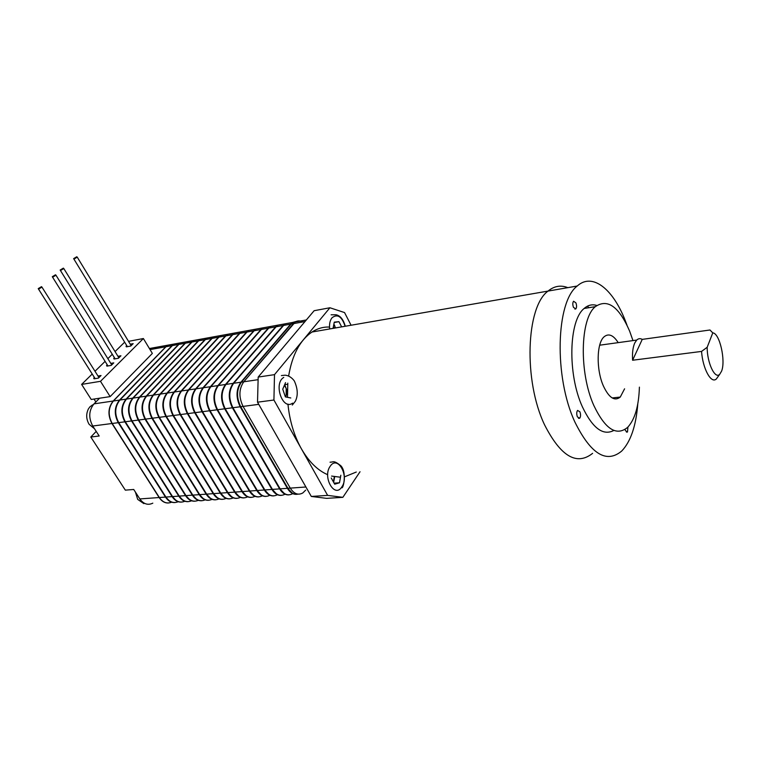 <?xml version="1.0" encoding="UTF-8"?>
<svg xmlns="http://www.w3.org/2000/svg" width="761" height="761" viewBox="0 0 761 761"><rect width="100%" height="100%" fill="white"/><g stroke="black" fill="none" stroke-linecap="round" stroke-linejoin="round"><path stroke-width="1.14" d="M99.577 398.212L94.012 403.853C88.818 410.398 88.39 417.779 92.737 426.017L99.187 436.005L90.806 437.023L125.327 490.141L133.727 489.475L139.834 498.931C143.572 504.096 147.9 505.504 152.809 503.164M173.089 344.21L167.829 345.171L165.812 346.759L113.18 401.028C108.014 407.649 107.605 415.145 111.962 423.506L159.144 497.542C161.693 501.347 164.814 503.164 168.495 502.983M90.806 437.023L96.209 431.392M95.876 401.97L94.012 399.049M156.737 348.395L149.337 348.414M174.935 502.545C171.215 502.774 168.067 500.957 165.479 497.085L118.288 422.678C113.922 414.279 114.321 406.755 119.477 400.105L171.996 345.637L174.012 344.048L179.263 343.087M173.308 344.172L168.038 345.133L166.022 346.721L113.399 400.999C108.233 407.62 107.824 415.116 112.181 423.477L159.363 497.532C162.854 502.488 166.944 504.048 171.634 502.184M169.113 344.942L172.243 344.372M172.034 344.41L168.894 344.98M179.691 343.011L174.44 343.972L172.424 345.561L119.915 400.039C114.759 406.688 114.359 414.212 118.726 422.621L165.917 497.057C169.427 502.06 173.527 503.611 178.217 501.727M169.047 500.548L165.651 496.885L118.469 422.488C114.293 414.545 114.569 407.297 119.277 400.752M175.506 343.772L178.635 343.201M175.078 343.848L178.207 343.287M181.556 502.098C177.836 502.327 174.688 500.5 172.1 496.61L124.88 421.822C120.523 413.375 120.913 405.813 126.05 399.135L178.454 344.467L180.462 342.869L185.713 341.917M186.141 341.841L180.89 342.792L178.892 344.391L126.497 399.068C121.351 405.746 120.961 413.309 125.327 421.765L172.547 496.581C176.067 501.623 180.167 503.183 184.856 501.261M175.734 500.139L172.271 496.41L125.07 421.623C120.875 413.584 121.161 406.279 125.917 399.715M181.965 342.602L185.085 342.031M181.527 342.678L184.647 342.108M188.224 501.651C184.523 501.88 181.375 500.044 178.787 496.134L131.548 420.947C127.182 412.452 127.563 404.862 132.699 398.155L184.971 343.287L186.978 341.689L192.21 340.738M192.647 340.652L187.415 341.603L185.408 343.201L133.137 398.089C128.01 404.795 127.629 412.395 131.995 420.89L179.235 496.105C182.764 501.185 186.873 502.745 191.572 500.786M182.478 499.72L178.949 495.925L131.739 420.747C127.515 412.614 127.819 405.252 132.623 398.669M188.481 341.413L191.591 340.842M188.043 341.489L191.154 340.928M194.968 501.195C191.268 501.423 188.119 499.577 185.532 495.649L138.283 420.072C133.917 411.53 134.288 403.901 139.406 397.166L191.553 342.089L193.551 340.49L198.783 339.539M199.22 339.463L193.988 340.414L191.991 342.012L139.853 397.099C134.735 403.834 134.364 411.473 138.74 420.015L185.979 495.611C189.527 500.738 193.646 502.308 198.345 500.319M189.299 499.302L185.703 495.44L138.473 419.872C134.231 411.644 134.545 404.215 139.406 397.603M195.054 340.215L198.164 339.653M194.616 340.3L197.727 339.729M201.779 500.738C198.079 500.966 194.94 499.111 192.343 495.154L145.085 419.187C140.709 410.598 141.08 402.93 146.179 396.167L198.193 340.89L200.191 339.282L205.403 338.331M205.851 338.255L200.628 339.197L198.64 340.804L146.635 396.101C141.527 402.864 141.166 410.54 145.541 419.121L192.799 495.126C196.357 500.291 200.485 501.86 205.185 499.834M196.176 498.883L192.514 494.945L145.265 418.988C141.013 410.655 141.337 403.168 146.245 396.538M201.694 339.006L204.795 338.445M201.246 339.092L204.348 338.521M208.647 500.272C204.956 500.5 201.817 498.636 199.23 494.66L151.953 418.293C147.577 409.656 147.938 401.951 153.028 395.159L204.899 339.672L206.887 338.065L212.091 337.113M212.547 337.037L207.334 337.979L205.356 339.596L153.484 395.092C148.395 401.884 148.034 409.599 152.419 418.227L199.686 494.631C203.263 499.834 207.392 501.404 212.091 499.349M203.12 498.455L199.392 494.45L152.143 418.084C147.862 409.656 148.195 402.112 153.161 395.463M208.4 337.789L211.491 337.228M207.943 337.865L211.044 337.304M215.591 499.806C211.91 500.034 208.771 498.16 206.174 494.165L158.897 417.38C154.512 408.705 154.864 400.961 159.943 394.141L211.672 338.445L213.651 336.828L218.845 335.886M219.301 335.801L214.107 336.752L212.129 338.369L160.4 394.074C155.33 400.895 154.978 408.638 159.363 417.323L206.64 494.127C210.226 499.378 214.364 500.957 219.063 498.855M210.141 498.017L206.345 493.956L159.078 417.18C154.787 408.676 155.13 401.085 160.105 394.407L160.143 394.369M215.163 336.552L218.255 335.991M214.707 336.638L217.798 336.077M222.602 499.33C218.921 499.568 215.782 497.675 213.194 493.661L165.908 416.467C161.522 407.744 161.865 399.963 166.925 393.114L218.512 337.209L220.481 335.591L225.665 334.64M226.122 334.564L220.937 335.506L218.968 337.123L167.391 393.047C162.331 399.896 161.988 407.677 166.374 416.41L213.66 493.623C217.266 498.921 221.403 500.5 226.103 498.36M217.218 497.58L213.365 493.451L166.088 416.267C161.798 407.715 162.131 400.086 167.087 393.38L167.211 393.247M221.993 335.316L225.075 334.754M221.537 335.392L224.619 334.83M229.679 498.855C226.007 499.083 222.878 497.19 220.281 493.147L172.994 415.544C168.6 406.774 168.932 398.945 173.984 392.077L225.408 335.962L227.377 334.336L232.552 333.394M233.009 333.308L227.834 334.25L225.874 335.877L174.459 392.001C169.408 398.878 169.075 406.707 173.47 415.487L220.757 493.118C224.371 498.455 228.519 500.034 233.218 497.865M224.371 497.133L220.452 492.938L173.175 415.344C168.875 406.745 169.199 399.078 174.145 392.343L225.627 336.143M228.89 334.06L231.962 333.499M228.433 334.146L231.506 333.584M236.833 498.369C233.161 498.607 230.031 496.695 227.434 492.633L180.148 414.612C175.762 405.794 176.076 397.927 181.108 391.021L232.371 334.697L234.34 333.071L239.496 332.129M239.962 332.043L234.807 332.985L232.847 334.612L181.594 390.954C176.562 397.86 176.238 405.727 180.623 414.545L227.919 492.605C231.544 497.979 235.701 499.568 240.4 497.352M231.601 496.686L227.606 492.424L180.328 414.403C176.029 405.765 176.343 398.06 181.27 391.297L232.714 334.754M235.853 332.785L238.925 332.234M235.387 332.871L238.459 332.319M244.053 497.884C240.39 498.122 237.261 496.201 234.673 492.12L187.377 413.67C182.982 404.795 183.296 396.9 188.319 389.965L239.411 333.423L241.37 331.786L246.516 330.854M246.983 330.769L241.836 331.701L239.886 333.337L188.795 389.889C183.781 396.823 183.468 404.728 187.862 413.604L235.159 492.082C238.792 497.513 242.959 499.092 247.648 496.838M238.897 496.239L234.835 491.901L187.558 413.461C183.258 404.776 183.563 397.033 188.481 390.231L239.82 333.404M242.883 331.511L245.946 330.949M242.417 331.596L245.47 331.035M251.339 497.39C247.686 497.627 244.566 495.696 241.969 491.587L194.683 412.709C190.288 403.796 190.592 395.853 195.596 388.89L246.516 332.138L248.466 330.493L253.594 329.561M254.069 329.475L248.942 330.407L246.992 332.053L196.081 388.814C191.087 395.787 190.783 403.73 195.177 412.652L242.464 491.558C246.117 497.028 250.293 498.617 254.983 496.324M246.26 495.772L242.141 491.378L194.864 412.51C190.564 403.768 190.859 395.986 195.758 389.166L246.983 332.062M249.989 330.217L253.032 329.665M249.513 330.303L252.566 329.751M258.711 496.895C255.059 497.133 251.948 495.183 249.351 491.064L202.065 411.749C197.67 402.778 197.965 394.797 202.949 387.806L253.689 330.835L255.629 329.19L260.747 328.257M261.232 328.172L256.115 329.104L254.174 330.75L203.444 387.739C198.459 394.731 198.164 402.712 202.569 411.682L249.846 491.026C253.518 496.553 257.694 498.141 262.383 495.792M253.698 495.316L249.513 490.845L202.245 411.539C197.946 402.759 198.231 394.94 203.111 388.081L254.212 330.712M257.151 328.914L260.195 328.362M256.676 328.999L259.72 328.448M266.15 496.391C262.516 496.629 259.396 494.679 256.809 490.522L209.532 410.778C205.137 401.76 205.413 393.732 210.378 386.712L260.937 329.523L262.868 327.867L267.977 326.945M268.462 326.859L263.354 327.782L261.423 329.437L210.873 386.636C205.917 393.665 205.632 401.694 210.026 410.712L257.304 490.493C260.985 496.067 265.17 497.656 269.86 495.268M261.213 494.84L256.971 490.303L209.713 410.569C205.403 401.732 205.679 393.875 210.54 386.988L261.508 329.342M264.4 327.591L267.434 327.04M263.915 327.687L266.949 327.135M273.665 495.887C270.041 496.124 266.93 494.155 264.333 489.979L217.075 409.789C212.671 400.724 212.947 392.657 217.893 385.608L268.252 328.2L270.184 326.545L275.273 325.613M275.758 325.527L270.669 326.45L268.747 328.105L218.388 385.532C213.451 392.59 213.175 400.657 217.579 409.732L264.838 489.951C268.538 495.573 272.723 497.161 277.413 494.726M268.804 494.365L264.495 489.761L217.246 409.58C212.937 400.695 213.204 392.8 218.055 385.884L268.871 327.962M271.706 326.26L274.731 325.718M271.22 326.355L274.245 325.803M281.256 495.373C277.641 495.611 274.531 493.632 271.943 489.437L224.695 408.8C220.29 399.677 220.557 391.573 225.475 384.486L275.644 326.859L277.565 325.194L282.635 324.272M283.13 324.186L278.06 325.109L276.138 326.773L225.988 384.41C221.061 391.496 220.804 399.611 225.208 408.733L272.448 489.399C276.167 495.078 280.362 496.667 285.042 494.184M276.481 493.889L272.105 489.218L224.876 408.59C220.557 399.649 220.814 391.715 225.637 384.771L276.319 326.574M279.097 324.918L282.112 324.367M278.602 325.014L281.618 324.462M288.933 494.859C285.318 495.097 282.217 493.109 279.629 488.885L232.4 407.791C227.996 398.621 228.243 390.479 233.151 383.354L283.111 325.508L285.023 323.844L290.084 322.921M290.578 322.826L285.527 323.748L283.615 325.413L233.665 383.278C228.757 390.403 228.509 398.545 232.914 407.725L280.143 488.847C283.863 494.574 288.067 496.172 292.738 493.642M284.224 493.404L279.791 488.667L232.571 407.582C228.262 398.593 228.509 390.612 233.313 383.639L283.834 325.175M286.555 323.558L289.56 323.016M286.05 323.653L289.056 323.102M296.676 494.336C293.08 494.574 289.989 492.576 287.392 488.324L240.181 406.774C235.777 397.556 236.024 389.366 240.904 382.212L290.654 324.138L292.557 322.464L296.4 321.408M296.647 321.304L293.061 322.379L291.159 324.053L241.427 382.136C236.538 389.29 236.3 397.48 240.704 406.707L287.915 488.286C290.788 492.938 294.184 494.888 298.103 494.146M292.053 492.909L287.553 488.105L240.362 406.564C236.043 397.527 236.281 389.499 241.066 382.498L291.425 323.758M294.088 322.188L295.782 321.703M293.584 322.284L295.706 321.741M302.735 321.951C300.138 320.543 297.665 320.552 295.335 321.96L243.767 381.794C238.887 388.957 238.659 397.156 243.063 406.403L290.264 488.115C293.984 493.879 298.169 495.497 302.811 492.957L305.675 490.132M306.341 319.962L295.335 321.96L293.432 323.634L243.767 381.794C238.887 388.957 238.659 397.156 243.063 406.403L290.264 488.115C293.984 493.879 298.169 495.497 302.811 492.957M93.422 404.5L90.121 406.612L88.504 408.743C85.926 413.879 86.117 419.064 89.094 424.286L94.497 428.738M135.41 492.082L137.674 499.368L143.858 503.62M327.696 474.702C317.622 470.384 308.833 461.699 301.318 448.676C294.069 435.596 289.608 420.738 287.943 404.091M287.496 397.309L287.801 383.116M288.638 375.963C292.214 354.873 299.986 340.224 311.962 332.024C317.527 328.429 323.368 326.773 329.513 327.049M333.251 327.477L335.449 327.943M311.962 332.024L548.034 291.083C526.079 306.835 523.321 380.624 544.629 424.961C560.743 456.457 576.743 465.922 592.61 453.347C576.743 465.922 560.743 456.457 544.629 424.961C523.321 380.624 526.079 306.835 548.034 291.083C554.17 286.022 560.771 284.871 567.83 287.648C560.771 284.871 554.17 286.022 548.034 291.083L577.218 286.022C592.191 272.39 612.653 288.6 625.019 320L626.959 325.071M587.616 306.084L588.662 307.729L587.616 306.084M356.291 472.039L344.505 476.843M340.481 477.233L331.577 476.072M577.399 416.876L579.701 418.246C580.776 416.695 580.833 414.545 579.901 411.796L577.589 410.426C576.515 411.977 576.457 414.127 577.399 416.876M573.452 307.301L575.801 308.909C576.781 307.549 576.819 305.532 575.915 302.868L573.575 301.251C572.586 302.612 572.548 304.628 573.452 307.301M625.085 429.394L625.513 430.764L627.473 432.029L627.949 427.026M624.581 388.814L620.263 397.071C614.574 401.542 608.933 397.794 603.33 385.837C596.053 369.456 596.605 342.888 604.139 336.762C608.676 333.118 613.366 335.078 618.198 342.631M639.402 387.14C638.793 406.184 634.864 419.587 627.625 427.359C616.486 436.5 605.223 429.233 593.856 405.556C578.912 372.614 580.186 318.488 595.34 306.664C607.497 298.36 618.921 306.512 629.623 331.111L632.971 340.586M613.87 430.431C603.073 436.101 592.572 428.215 582.365 406.774C567.354 374.051 568.8 320.257 584.163 308.452C588.053 305.047 592.267 304.048 596.814 305.465M637.794 403.825C636.044 425.922 630.679 441.665 621.708 451.045C606.393 463.772 590.783 454.089 574.878 422.013C553.818 376.838 555.987 301.832 577.218 286.022M360.029 471.744L342.85 497.333L326.631 498.36L311.306 496.448L257.522 402.189L258.179 377.075L274.502 374.64L329.913 307.758L344.552 312.571L351.078 325.232M258.179 377.075L314.141 310.707L329.913 307.758M342.85 497.333L327.63 495.382L273.922 400.02L274.502 374.64M311.306 496.448L327.63 495.382M257.522 402.189L273.922 400.02M721.571 371.178C725.918 360.676 719.602 333.014 712.772 332.89L707.178 347.273C707.045 362.759 715.007 379.596 719.725 374.279L721.571 371.178M642.246 339.377L632.6 360.238C632.153 352.952 632.876 347.197 634.769 342.954L636.71 340.072C638.374 338.483 640.22 338.255 642.246 339.377L709.984 329.998L712.8 332.89M709.984 329.998L712.772 332.89M716.757 378.407L716.472 378.807C711.364 384.419 702.764 368.961 701.556 351.42L632.6 360.238M707.178 347.273L701.556 351.42M114.416 357.708L113.712 358.441L114.255 359.002L118.431 358.26L120.923 355.787L117.974 356.319M94.402 377.466L93.708 378.198L94.231 378.797L98.426 378.103L101.023 375.525L98.007 376.039M124.661 342.165L115.054 351.592M112.295 354.293L107.853 358.65M105.094 361.37L95.001 371.273M92.214 374.003L81.617 384.41L100.49 381.318L143.382 338.531L128.533 341.356M107.234 364.804L106.53 365.527L107.073 366.108L111.249 365.375L113.779 362.873L110.811 363.397M126.735 345.561L126.022 346.284L126.583 346.826L130.74 346.046L133.165 343.649L130.255 344.191M81.617 384.41L91.244 399.468L110.145 396.614L152.352 353.418L143.382 338.531M100.49 381.318L110.145 396.614M76.756 256.761L73.627 258.616L74.102 259.006L77.242 257.142L76.756 256.761M63.344 268.138L60.148 270.041L60.614 270.45L63.81 268.547L63.344 268.138M55.505 274.778L52.29 276.709L52.737 277.128L55.962 275.206L55.505 274.778M41.503 286.659L38.221 288.628L38.659 289.075L41.941 287.106L41.503 286.659M335.572 327.924L333.832 324.452M333.889 324.157L334.783 325.879M333.08 328.352L334.279 322.15L338.94 321.665L341.641 326.869M334.212 322.502L338.94 321.665M290.788 397.965L285.385 396.881L286.155 395.492L286.222 388.443L284.386 385.332M287.411 392.533L285.546 396.919M284.7 384.59L287.411 391.896M285.385 396.881L282.74 389.185L285.537 382.631M284.918 384.638L287.715 384.248M333.385 481.837L334.317 476.719M334.669 476.786L333.66 482.341M340.833 475.245L339.492 482.778L334.688 484.186L331.225 477.975M334.127 483.178L339.492 482.778M113.18 401.028L94.012 403.853M165.812 346.759L150.06 349.613M111.962 423.506L92.737 426.017M159.144 497.542L139.834 498.931M165.479 497.085L159.363 497.532M171.996 345.637L166.022 346.721M119.477 400.105L113.399 400.999M118.288 422.678L112.181 423.477M172.1 496.61L165.917 497.057M124.88 421.822L118.726 422.621M126.05 399.135L119.915 400.039M178.454 344.467L172.424 345.561M178.787 496.134L172.547 496.581M184.971 343.287L178.892 344.391M132.699 398.155L126.497 399.068M131.548 420.947L125.327 421.765M185.532 495.649L179.235 496.105M138.283 420.072L131.995 420.89M139.406 397.166L133.137 398.089M191.553 342.089L185.408 343.201M192.343 495.154L185.979 495.611M198.193 340.89L191.991 342.012M146.179 396.167L139.853 397.099M145.085 419.187L138.74 420.015M199.23 494.66L192.799 495.126M151.953 418.293L145.541 419.121M153.028 395.159L146.635 396.101M204.899 339.672L198.64 340.804M206.174 494.165L199.686 494.631M211.672 338.445L205.356 339.596M159.943 394.141L153.484 395.092M158.897 417.38L152.419 418.227M213.194 493.661L206.64 494.127M165.908 416.467L159.363 417.323M166.925 393.114L160.4 394.074M218.512 337.209L212.129 338.369M220.281 493.147L213.66 493.623M225.408 335.962L218.968 337.123M173.984 392.077L167.391 393.047M172.994 415.544L166.374 416.41M227.434 492.633L220.757 493.118M180.148 414.612L173.47 415.487M181.108 391.021L174.459 392.001M232.371 334.697L225.874 335.877M234.673 492.12L227.919 492.605M239.411 333.423L232.847 334.612M188.319 389.965L181.594 390.954M187.377 413.67L180.623 414.545M241.969 491.587L235.159 492.082M194.683 412.709L187.862 413.604M195.596 388.89L188.795 389.889M246.516 332.138L239.886 333.337M249.351 491.064L242.464 491.558M253.689 330.835L246.992 332.053M202.949 387.806L196.081 388.814M202.065 411.749L195.177 412.652M256.809 490.522L249.846 491.026M209.532 410.778L202.569 411.682M210.378 386.712L203.444 387.739M260.937 329.523L254.174 330.75M264.333 489.979L257.304 490.493M268.252 328.2L261.423 329.437M217.893 385.608L210.873 386.636M217.075 409.789L210.026 410.712M271.943 489.437L264.838 489.951M224.695 408.8L217.579 409.732M225.475 384.486L218.388 385.532M275.644 326.859L268.747 328.105M279.629 488.885L272.448 489.399M283.111 325.508L276.138 326.773M233.151 383.354L225.988 384.41M232.4 407.791L225.208 408.733M287.392 488.324L280.143 488.847M240.181 406.774L232.914 407.725M240.904 382.212L233.665 383.278M290.654 324.138L283.615 325.413M305.912 486.992L287.915 488.286M304.999 321.542L291.159 324.053M258.103 379.682L241.427 382.136M258.759 404.357L240.704 406.707M345.104 326.269C341.841 316.443 337.465 313.608 331.996 317.784C329.941 320.495 329.161 324.224 329.665 328.952M283.748 377.418C273.189 383.458 282.645 410.778 292.566 403.14M330.264 466.16C322.16 476.805 334.507 498.759 341.803 486.954C349.603 476.405 337.751 454.755 330.264 466.16M167.829 345.171L149.403 348.528M174.012 344.048L168.038 345.133M180.462 342.869L174.44 343.972M186.978 341.689L180.89 342.792M193.551 340.49L187.415 341.603M200.191 339.282L193.988 340.414M206.887 338.065L200.628 339.197M213.651 336.828L207.334 337.979M220.481 335.591L214.107 336.752M227.377 334.336L220.937 335.506M234.34 333.071L227.834 334.25M241.37 331.786L234.807 332.985M248.466 330.493L241.836 331.701M255.629 329.19L248.942 330.407M262.868 327.867L256.115 329.104M270.184 326.545L263.354 327.782M277.565 325.194L270.669 326.45M285.023 323.844L278.06 325.109M292.557 322.464L285.527 323.748M295.335 321.96L293.061 322.379M92.081 405.109L93.042 404.966M578.512 418.36L579.701 418.246M574.84 309.061L575.801 308.909M626.474 432.115L627.473 432.029M612.205 397.946L620.263 397.071M595.34 306.664L584.163 308.452M599.687 345.199L636.71 340.072M719.725 374.279L716.472 378.807M93.708 378.198L94.098 378.816M106.53 365.527L106.911 366.127M113.712 358.441L114.074 359.03M126.022 346.284L126.364 346.854M73.893 259.054L127.41 346.674M77.242 257.142L131.139 345.646M60.433 270.488L115.12 358.85M63.81 268.547L118.887 357.803M52.576 277.166L107.957 365.955M55.962 275.206L111.743 364.9M38.526 289.104L95.144 378.645M41.941 287.106L98.968 377.561M345.294 326.241C343.373 319.525 340.319 315.701 336.134 314.769L331.092 314.807M281.389 375.573L284.738 375.221C284.509 375.192 289.741 374.793 294.307 380.919C297.836 388.728 298.179 395.52 295.335 401.285L292.3 405.052M342.031 487.82C343.706 487.373 346.712 471.601 340.766 465.684C333.432 459.986 333.908 462.174 330.027 462.193"/></g></svg>
